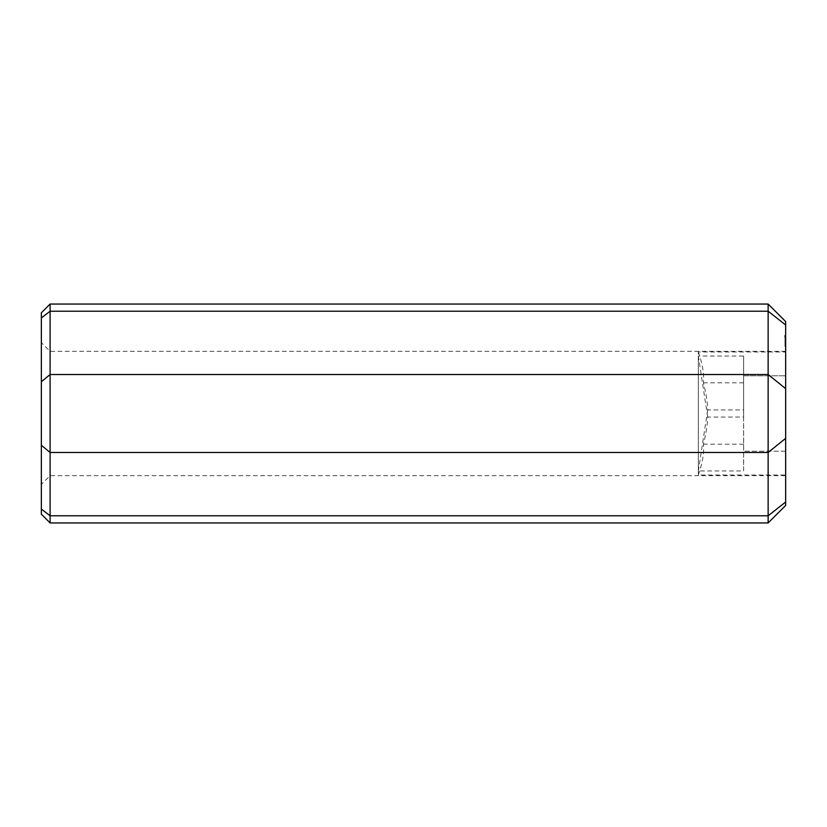 <?xml version="1.0" encoding="UTF-8"?>
<svg xmlns="http://www.w3.org/2000/svg" width="827" height="827" viewBox="0 0 827 827"><rect width="100%" height="100%" fill="white"/><g stroke="black" fill="none" stroke-linecap="round" stroke-linejoin="round"><path stroke-width="0.62" stroke-dasharray="4.13 3.1" d="M785.65 335.896L785.65 337.819L785.65 336.372L785.65 337.819L784.771 337.53L784.771 335.317L784.771 337.819L784.771 335.276L784.771 337.829L784.771 335.266L784.771 337.829L784.771 335.276L784.771 337.829L784.771 335.276L784.771 337.829L784.771 335.369L784.771 337.778L785.65 337.53L784.771 337.53L785.65 337.499L785.65 336.63L784.771 336.63L785.65 336.63L784.771 336.744L785.65 336.765L784.771 337.085L785.65 337.499L785.65 335.317L784.771 335.317L784.771 337.819L784.771 335.276L785.65 335.317L785.65 337.819L784.771 337.861L785.65 337.778L784.771 337.685L785.65 337.685L784.771 337.437L785.65 337.395L785.65 336.558L784.771 336.558L785.65 336.548L785.65 335.317L784.771 335.276L785.65 335.317L784.771 335.39L785.65 335.411L784.771 335.741L785.65 336.372L784.771 335.896M785.65 336.351L785.65 346.286L785.65 335.266L785.65 336.351L784.771 336.351M785.65 335.421L785.65 337.819L785.65 335.855L785.65 337.819L784.771 337.819L784.771 335.855L784.771 337.819L785.65 337.819L784.771 337.829L785.65 337.829L784.771 337.829L785.65 337.829L785.65 335.317L784.771 335.317L785.65 335.276L784.771 335.276L785.65 335.276L784.771 335.566L785.65 335.535L784.771 335.535L785.65 335.535L785.65 336.548L784.771 336.548L785.65 336.548L784.771 336.548L785.65 336.537L784.771 336.548L785.65 336.548L784.771 336.548L785.65 336.548L784.771 336.548L785.65 336.548L784.771 336.548L785.65 336.548L785.65 335.834L784.771 335.834L785.65 335.421L784.771 335.421M785.65 335.566L784.771 335.566M785.65 336.372L784.771 336.393L785.65 336.372M785.65 335.772L784.771 335.772L785.65 335.783M785.65 337.53L784.771 337.509L785.65 337.53M785.65 337.581L784.771 337.571M785.65 335.731L784.771 335.524L785.65 335.731M785.65 335.524L784.771 335.524M785.65 337.147L784.771 337.147L785.65 337.168M785.65 337.747L784.771 337.747L785.65 337.747M785.65 337.271L784.771 337.271L785.65 337.271L784.771 337.271L785.65 337.282L785.65 335.317L784.771 335.317L785.65 335.317L785.65 337.282L785.65 335.317L784.771 335.317L785.65 335.317L784.771 335.317L785.65 335.317L785.65 337.282L784.771 337.282M785.65 335.462L784.771 335.462M785.65 335.266L784.771 335.266M785.65 336.051L784.771 336.051L785.65 336.062M785.65 336.455L784.771 336.455M785.65 336.672L784.771 336.672M785.65 336.889L784.771 336.889M785.65 337.127L784.771 337.116M785.65 337.468L784.771 337.468L785.65 337.447M785.65 337.189L784.771 337.189L785.65 337.199M785.65 336.868L784.771 336.868L785.65 336.858M785.65 336.775L784.771 336.775L785.65 336.796M785.65 336.496L784.771 336.496L785.65 336.475M785.65 336.02L784.771 336M785.65 335.979L784.771 335.979M785.65 340.145L785.65 344.156L784.968 339.618L784.968 344.414L784.968 337.964L784.968 344.414L784.968 340.982L785.65 341.758L784.968 341.758L785.65 341.747L785.65 340.145L784.968 340.145L785.65 339.618L784.968 339.401L784.968 342.027L784.968 338.884L785.65 339.618L784.968 339.618L785.65 339.618L784.968 339.618L785.65 339.618L784.968 339.618L785.65 339.618L784.968 339.618L785.65 339.618L784.968 339.618L785.65 339.618L784.968 339.618L785.65 339.618L784.968 339.876L785.65 339.876L785.65 344.156L784.968 344.156L785.65 344.414L784.968 344.414L785.65 344.414L784.968 344.414L785.65 344.414L784.968 344.414L785.65 344.414L784.968 344.414L785.65 344.414L784.968 344.414L785.65 344.414L784.968 344.414L785.65 344.414L784.968 343.887L785.65 343.887L784.968 343.877L785.65 343.887L784.968 343.887L785.65 343.887L784.968 343.887L785.65 343.887L785.65 342.285L784.968 342.285L785.65 342.285L784.968 342.285L785.65 342.285L784.968 342.285L785.65 342.285L784.968 342.285L785.65 342.285L784.968 342.027L785.65 342.027L784.968 342.016L785.65 342.027L784.968 342.027L785.65 342.016L784.968 342.016L785.65 342.016L784.968 342.016L785.65 342.016L784.968 341.758L785.65 341.758L784.968 341.758L785.65 341.758L785.65 340.145L784.968 340.145M785.65 343.846L784.968 343.846M785.65 343.484L784.968 343.484L785.65 343.463M785.65 343.381L784.968 343.381M785.65 342.74L784.968 342.74M785.65 341.665L784.968 341.665L785.65 341.665M785.65 340.259L784.968 340.259M785.65 340.538L784.968 340.538L784.968 341.189L784.968 340.042L785.65 340.507M785.65 343.753L784.968 343.753M785.65 342.357L784.968 342.357M785.65 341.293L784.968 341.293M785.65 340.559L784.968 340.559M785.65 340.641L784.968 340.641M785.65 340.951L784.968 340.951M785.65 341.706L784.968 341.706L785.65 341.696M785.65 341.355L784.968 341.355M785.65 339.752L784.968 339.752L785.65 339.752M785.65 340.062L784.968 340.062L785.65 340.042M785.65 340.373L784.968 340.373L785.65 340.373M785.65 343.184L784.968 343.184M785.65 340.683L784.968 340.683M785.65 343.174L784.968 343.174M785.65 344.29L784.968 344.29L784.968 341.468L784.968 344.29L785.65 344.28L785.65 341.468L785.65 344.29M785.65 341.468L784.968 341.468M785.65 341.189L784.968 341.189L785.65 341.189M785.65 344.166L785.65 342.854L784.968 342.854L785.65 342.854L784.968 343.536L785.65 344.166L784.968 344.166M785.65 346.079L784.968 346.368L784.968 342.802L784.968 346.079L785.65 346.079M785.65 346.368L784.968 346.368M785.65 345.21L784.968 345.21L785.65 345.21M785.65 344.477L784.968 344.477L785.65 344.477M785.65 343.918L784.968 343.918L785.65 343.918M785.65 343.567L784.968 343.567L785.65 343.567M785.65 342.802L784.968 342.802L785.65 342.802M785.65 341.241L784.968 341.241L785.65 341.241M785.65 339.618L784.968 340.476L785.65 340.476L785.65 342.027L784.968 342.016L785.65 342.027L785.65 339.142L784.968 339.142L785.65 338.884L784.968 338.884L785.65 338.884L784.968 339.618L785.65 339.876L784.968 339.618M785.65 340.124L784.968 340.124L785.65 340.124M785.65 339.566L784.968 339.566L785.65 339.566M785.65 338.832L784.968 338.832L785.65 338.832M785.65 337.964L784.968 337.964L785.65 337.964M785.65 342.285L784.968 342.285M785.65 344.156L784.968 344.156L785.65 344.156M785.65 343.887L784.968 343.887L785.65 343.887M785.65 344.414L784.968 344.414M785.65 340.982L784.968 341.758L785.65 340.982M785.65 339.401L784.968 339.401L785.65 339.401M785.65 342.027L784.968 342.027M785.65 340.703L784.968 340.703M785.65 340.445L784.968 340.445L785.65 340.445M785.65 337.395L784.771 337.395L785.65 337.395M785.65 337.375L784.771 337.375L785.65 337.375M785.65 337.819L784.771 337.819L785.65 337.819L784.771 337.819L785.65 337.819L785.65 335.317L784.771 335.317L785.65 335.317L785.65 337.819L784.771 337.819L785.65 337.819L785.65 335.855L784.771 335.855L785.65 335.855L785.65 337.819L784.771 337.819M785.65 335.276L784.771 335.276M785.65 336.63L784.771 336.63L785.65 336.63M785.65 336.971L784.771 336.971M785.65 337.861L784.771 337.861M785.65 337.778L784.771 337.778M785.65 336.196L784.771 336.196M785.65 335.628L784.771 335.628M785.65 335.834L784.771 336.144L785.65 335.834M785.65 321.558L785.65 505.442M698.339 474.998C702.536 462.965 704.222 452.7 703.415 444.171C706.093 433.503 707.53 424.468 707.705 417.046L743.618 417.046L743.618 451.18L785.65 451.18L785.65 351.33L785.65 475.67L785.65 451.18L743.618 451.18L743.618 356.044L698.339 356.044L698.339 474.998L785.65 474.998M50.106 365.41L50.106 475.67L50.106 365.41M41.35 468.361L41.35 342.574L41.35 468.361M41.35 514.198L41.35 312.802M698.339 352.002C702.536 364.035 704.222 374.3 703.415 382.829C706.093 393.497 707.53 402.532 707.705 409.954L743.618 409.954L743.618 375.82L785.65 375.82L743.618 375.82L743.618 470.956L698.339 470.956L698.339 352.002L785.65 352.002M41.35 509.06L50.106 515.79L50.106 522.953M41.35 445.257L50.106 452.462L50.106 515.79L768.138 515.79L768.138 304.047M41.35 381.743L50.106 374.538L50.106 452.462L768.138 452.462L785.65 438.372M41.35 317.94L50.106 311.21L50.106 374.538L768.138 374.538L785.65 388.628M50.106 304.047L50.106 311.21L768.138 311.21L785.65 324.98M768.138 522.953L768.138 515.79L785.65 502.02M707.705 409.954L698.339 470.956M707.705 417.046L698.339 356.044M743.618 444.171L703.415 444.171M743.618 409.954L743.618 470.956M743.618 417.046L743.618 356.044M743.618 382.829L703.415 382.829M785.65 351.33L50.106 351.33L41.35 342.574M785.65 475.67L50.106 475.67L41.35 484.426"/><path stroke-width="1.24" d="M768.138 522.953L785.65 505.442L785.65 321.558L768.138 304.047L768.138 522.953L50.106 522.953L50.106 515.79L41.35 509.06L41.35 514.198L50.106 522.953M41.35 317.94L50.106 311.21L50.106 304.047L41.35 312.802L41.35 509.06M41.35 381.743L50.106 374.538L50.106 311.21L768.138 311.21L785.65 324.98M41.35 445.257L50.106 452.462L50.106 374.538L768.138 374.538L785.65 388.628M785.65 502.02L768.138 515.79L50.106 515.79L50.106 452.462L768.138 452.462L785.65 438.372M50.106 304.047L768.138 304.047"/></g></svg>
